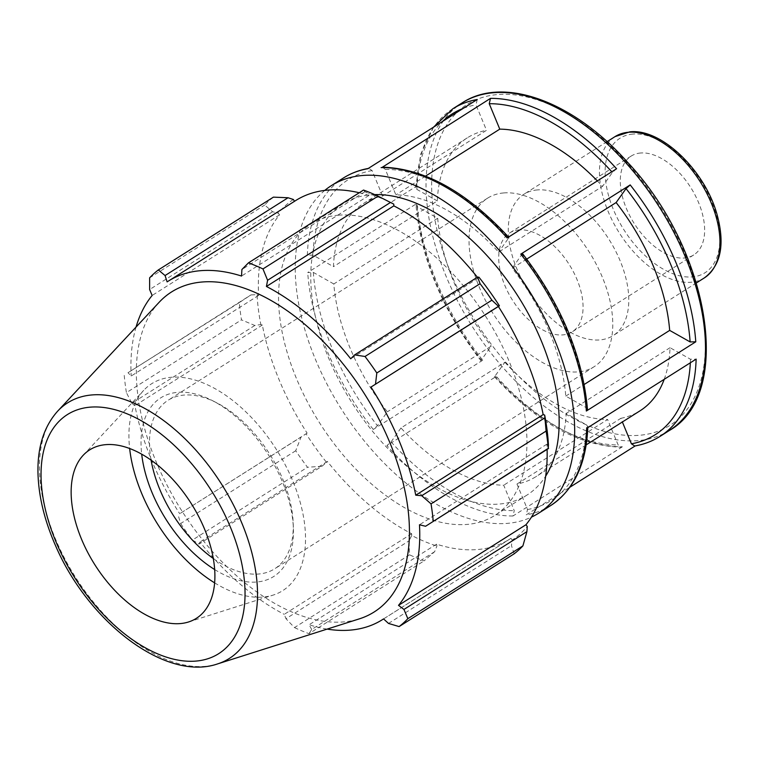 <?xml version="1.0" encoding="UTF-8"?>
<svg xmlns="http://www.w3.org/2000/svg" width="759" height="759" viewBox="0 0 759 759"><rect width="100%" height="100%" fill="white"/><g stroke="black" fill="none" stroke-linecap="round" stroke-linejoin="round"><path stroke-width="0.57" stroke-dasharray="3.79 2.85" d="M640.729 152.995A58.5 33.5 -122.3 0 0 631.194 156.06A58.5 33.5 -122.3 0 0 634.163 223.412A58.5 33.5 -122.3 0 0 693.745 254.939A58.5 33.5 -122.3 0 0 695.045 195.016A58.5 33.5 -122.3 0 0 640.729 152.995M537.457 189.921A83.566 47.855 -122.3 0 0 523.852 194.304A83.566 47.855 -122.3 0 0 528.093 290.507A83.566 47.855 -122.3 0 0 613.206 335.554A83.566 47.855 -122.3 0 0 615.065 249.948A83.566 47.855 -122.3 0 0 537.457 189.921M616.574 168.745L612.418 172.454L602.504 186.382A161.515 92.484 -122.3 0 0 597.342 180.917M324.767 190.405A193.82 110.975 -122.3 0 0 341.171 408.759A193.82 110.975 -122.3 0 0 531.452 517.116M586.185 444.878L536.148 476.538A161.515 92.484 -122.3 0 1 516.964 484.043L527.514 509.517L526.234 514.849L569.924 487.212M635.207 445.912L634.704 445.998M622.389 446.776L512.97 515.997L514.251 510.665L503.71 485.21A161.515 92.484 -122.3 0 1 400.98 427.972L504.868 362.252L494.953 376.179L496.329 376.388A193.82 110.975 -122.3 0 0 622.389 446.776L621.042 447.184L618.139 444.945L607.598 419.49L503.71 485.21M400.98 427.972L391.065 441.899L386.91 445.609L496.329 376.388M482.696 360.231L373.286 429.452L377.441 425.742L387.346 411.824A161.515 92.484 -122.3 0 1 333.808 283.97L437.706 218.25L417.241 206.704L416.017 205.091L417.127 203.327A193.82 110.975 -122.3 0 0 482.696 360.231L481.329 360.022L481.035 360.829C442.478 310.507 420.818 258.62 416.017 205.139M333.808 283.97L313.353 272.424L307.708 272.547L417.127 203.327M437.326 200.926L416.881 189.399L415.647 187.644L416.767 186.021L307.348 255.242L312.993 255.119L333.438 266.656A161.515 92.484 -122.3 0 1 363.447 203.545A161.515 92.484 -122.3 0 1 382.631 196.04L486.519 130.311A161.515 92.484 -122.3 0 0 467.335 137.825A161.515 92.484 -122.3 0 0 437.326 200.926L333.438 266.656M664.21 379.32A161.515 92.484 -122.3 0 0 670.045 347.707L690.5 359.244L696.136 359.121M494.669 376.995L494.953 376.179A189.826 108.698 57.7 0 0 618.139 444.945M477.25 99.505L475.969 104.846L486.519 130.311M507.154 237.965L508.53 238.184L508.815 237.358M382.441 167.179L385.344 169.418L395.885 194.873A161.515 92.484 -122.3 0 1 498.616 252.111L602.504 186.382M385.344 169.418A189.826 108.698 -122.3 0 1 508.53 238.184L498.616 252.111M526.737 259.094L512.249 268.259A161.515 92.484 -122.3 0 1 565.778 396.113L586.242 407.659L587.466 409.272M522.448 253.534L512.249 268.259M586.726 428.332L587.836 426.71L586.603 424.964L566.157 413.427A161.515 92.484 -122.3 0 1 536.148 476.538M382.631 196.04L372.081 170.566L368.779 168.365L367.83 168.726M565.778 396.113L584.221 384.452M670.045 347.707L566.157 413.427M516.964 484.043L620.853 418.323L622.371 421.985M417.241 206.704A189.826 108.698 57.7 0 0 481.329 360.022L491.234 346.104L387.346 411.824M437.706 218.25A161.515 92.484 -122.3 0 0 491.234 346.104M504.868 362.252A161.515 92.484 -122.3 0 0 607.598 419.49M620.853 418.323A161.515 92.484 -122.3 0 0 640.036 410.809M374.69 194.608A172.284 98.651 -122.3 0 0 370.904 194.807A172.284 98.651 -122.3 0 0 342.85 203.839A172.284 98.651 -122.3 0 0 351.588 402.166A172.284 98.651 -122.3 0 0 527.059 495.02A172.284 98.651 -122.3 0 0 545.664 476.159M321.949 466.273L307.499 467.25A215.357 123.309 57.7 0 1 295.706 450.751L301.048 437.061L306.086 433.816A202.435 115.909 -122.3 0 0 326.55 462.411L321.949 466.273L198.972 544.07L192.435 540.038L307.499 467.25M306.086 433.816L307.12 433.133A200.281 114.675 57.7 0 1 262.339 325.023L260.83 324.548L254.825 325.469L241.485 319.862A215.357 123.309 57.7 0 1 239.303 302.604L250.963 294.919L257.054 294.625A202.435 115.909 -122.3 0 0 260.83 324.548M257.054 294.625L258.601 295.431A200.281 114.675 57.7 0 1 279.559 214.854L278.24 213.184L272.604 211.742L264.682 205.044A215.357 123.309 57.7 0 1 273.411 197.141M293.363 199.484A202.435 115.909 -122.3 0 0 278.24 213.184M167.113 281.902L294.52 201.296A200.281 114.675 57.7 0 1 295.678 200.556M359.263 192.758A200.281 114.675 57.7 0 1 368.95 195.452L368.58 193.573L364.87 191.714L363.514 190.063M393.674 204.076A202.435 115.909 -122.3 0 0 368.58 193.573M477.383 277.234A200.281 114.675 57.7 0 1 478.132 278.183L478.938 277.196M548.444 444.983L546.888 444.186A200.281 114.675 57.7 0 1 547.106 449.385M514.185 553.795L511.471 545.636L512.135 540.123A202.435 115.909 -122.3 0 0 527.258 526.423M512.135 540.123L510.968 538.311A200.281 114.675 57.7 0 1 509.82 539.061A200.281 114.675 57.7 0 1 436.548 544.165L436.909 546.034L434.651 551.679L424.072 560.873A215.357 123.309 57.7 0 1 409.556 554.801L408.949 540.911L411.748 535.503A202.435 115.909 -122.3 0 0 436.909 546.034M411.748 535.503L411.653 533.738A200.281 114.675 57.7 0 1 327.366 461.434L326.55 462.411M338.694 215.177A172.284 98.651 -122.3 0 0 310.64 224.209A172.284 98.651 -122.3 0 0 319.378 422.545A172.284 98.651 -122.3 0 0 494.849 515.399A172.284 98.651 -122.3 0 0 498.682 338.922A172.284 98.651 -122.3 0 0 338.694 215.177M307.12 433.133L179.703 513.729L301.048 437.061M295.706 450.751L180.633 523.549L178.071 514.858M411.653 533.738L284.236 614.344L285.982 618.708L408.949 540.911M409.556 554.801L294.492 627.589L285.982 618.708M388.504 623.433L511.471 545.636M510.968 538.311L383.551 618.917M546.888 444.186L419.48 524.782M258.601 295.431L131.193 376.028L127.996 372.716L250.963 294.919M239.303 302.604L127.996 372.716M214.674 569.554A105.681 60.511 -122.3 0 0 293.382 528.492A105.681 60.511 -122.3 0 0 212.511 400.657A105.681 60.511 -122.3 0 0 177.938 392.318A105.681 60.511 -122.3 0 0 141.696 454.186M151.088 460.153A99.704 57.086 57.7 0 1 168.071 400.287A99.704 57.086 57.7 0 1 184.304 395.059A99.704 57.086 57.7 0 1 216.922 402.925A99.704 57.086 57.7 0 1 293.211 523.53A99.704 57.086 57.7 0 1 274.673 568.804A99.704 57.086 57.7 0 1 213.307 558.501M214.636 582.865A122.465 70.122 -122.3 0 0 273.174 595.084A122.465 70.122 -122.3 0 0 289.416 473.303A122.465 70.122 -122.3 0 0 171.695 377.251A122.465 70.122 -122.3 0 0 143.679 390.382A122.465 70.122 -122.3 0 0 129.647 448.512M503.834 192.928A99.704 57.086 -122.3 0 0 487.601 198.156A99.704 57.086 -122.3 0 0 492.657 312.926A99.704 57.086 -122.3 0 0 594.202 366.663A99.704 57.086 -122.3 0 0 596.422 264.54A99.704 57.086 -122.3 0 0 503.834 192.928M364.87 191.714L241.903 269.511M368.95 195.452L241.533 276.048M159.143 302.291A189.389 108.442 -122.3 0 0 181.24 509.934A189.389 108.442 -122.3 0 0 359.405 618.841M136.041 327.072A200.281 114.675 -122.3 0 0 131.193 376.028M124.239 375.401A215.357 123.309 -122.3 0 0 126.421 392.65L241.485 319.862M254.825 325.469L131.848 403.266L126.421 392.65M131.848 403.266L134.922 405.629A200.281 114.675 -122.3 0 0 179.703 513.729M180.633 523.549A215.357 123.309 -122.3 0 0 192.435 540.038M198.972 544.07L199.949 542.03A200.281 114.675 -122.3 0 0 284.236 614.344M294.492 627.589A215.357 123.309 -122.3 0 0 309.008 633.67L424.072 560.873M434.651 551.679L311.674 629.467L309.008 633.67M311.674 629.467L309.131 624.761A200.281 114.675 -122.3 0 0 327.11 629.107M478.132 278.183L350.715 358.779M436.548 544.165L309.131 624.761M327.366 461.434L199.949 542.03M262.339 325.023L134.922 405.629M149.618 277.841L264.682 205.044M272.604 211.742L149.627 289.54M279.559 214.854L152.151 295.46M425.581 176.088L395.885 194.873M519.147 229.901A58.5 33.5 -122.3 0 0 509.621 232.975A58.5 33.5 -122.3 0 0 512.591 300.317A58.5 33.5 -122.3 0 0 572.172 331.844A58.5 33.5 -122.3 0 0 573.472 271.921A58.5 33.5 -122.3 0 0 519.147 229.901M632.883 134.077A79.581 45.568 -122.3 0 0 634.685 244.559A79.581 45.568 -122.3 0 0 719.845 237.871A79.581 45.568 -122.3 0 0 632.883 134.077M704.39 277.87A83.566 47.855 57.7 0 1 619.268 232.833A83.566 47.855 57.7 0 1 615.027 136.62M611.792 171.771A189.826 108.698 57.7 0 1 612.418 172.454M669.381 430.467A193.82 110.975 57.7 0 1 471.975 326.009A193.82 110.975 57.7 0 1 462.146 102.882M635.653 445.628A193.82 110.975 -122.3 0 0 660.064 436.368M550.654 505.579A193.82 110.975 57.7 0 1 526.234 514.849M512.97 515.997A193.82 110.975 57.7 0 1 386.91 445.609M373.286 429.452A193.82 110.975 57.7 0 1 307.708 272.547M452.829 108.774A193.82 110.975 -122.3 0 0 416.767 186.021M307.348 255.242A193.82 110.975 57.7 0 1 343.419 177.995M690.5 359.244A189.826 108.698 57.7 0 1 690.348 362.783M416.881 189.399A189.826 108.698 57.7 0 1 442.402 121.554M463.322 108.319A189.826 108.698 57.7 0 1 475.969 104.846M586.242 407.659A189.826 108.698 -122.3 0 0 522.154 254.341M527.514 509.517A189.826 108.698 -122.3 0 0 586.603 424.964M391.065 441.899A189.826 108.698 -122.3 0 0 514.251 510.665M313.353 272.424A189.826 108.698 -122.3 0 0 377.441 425.742M372.081 170.566A189.826 108.698 -122.3 0 0 312.993 255.119M627.418 163.242A189.826 108.698 -122.3 0 0 432.07 197.112A189.826 108.698 -122.3 0 0 646.099 434.433A189.826 108.698 -122.3 0 0 627.418 163.242M57.675 411.141A151.231 86.592 -122.3 0 0 75.312 576.944A151.231 86.592 -122.3 0 0 217.586 663.907M607.067 141.667L523.852 194.304M696.42 282.908L613.206 335.554M494.697 377.033C536.793 422.488 578.899 445.875 621.014 447.184M433.56 127.151L420.714 154.143L415.657 187.606M587.827 426.748L587.798 427.649M368.751 168.365L368.276 168.451M467.335 137.825L363.447 203.545M216.922 402.925L212.511 400.657M293.211 523.53L293.382 528.492M487.601 198.156L168.071 400.287M594.202 366.663L274.673 568.804M509.82 539.061L383.57 618.927M631.194 156.06L509.621 232.975M693.745 254.939L572.172 331.844M342.85 203.839L310.64 224.209M527.059 495.02L494.849 515.399M188.574 621.963L273.174 595.084M83.148 455.324L143.679 390.382"/><path stroke-width="1.14" d="M597.342 180.917A161.515 92.484 -122.3 0 0 499.773 129.144L489.232 103.698L490.513 98.366L382.441 167.179M531.452 517.116A193.82 110.975 -122.3 0 0 538.577 513.226A193.82 110.975 -122.3 0 0 495.077 245.612A193.82 110.975 -122.3 0 0 331.341 185.632A193.82 110.975 -122.3 0 0 324.767 190.405M381.094 167.578A193.82 110.975 57.7 0 1 507.154 237.965L616.574 168.745A193.82 110.975 -122.3 0 0 490.513 98.366M584.221 384.452L669.675 330.393A161.515 92.484 -122.3 0 0 616.137 202.539L626.042 188.621L630.198 184.911L520.788 254.132L522.154 254.341M587.466 409.272L586.356 411.027L695.775 341.806L690.13 341.929L669.675 330.393M368.751 168.365C359.481 169.978 351.028 173.194 343.419 177.995A193.82 110.975 57.7 0 1 367.83 168.726L477.25 99.505A193.82 110.975 -122.3 0 0 452.829 108.774L462.146 102.882A193.82 110.975 57.7 0 1 625.89 162.853A193.82 110.975 57.7 0 1 669.381 430.467L660.064 436.368A193.82 110.975 -122.3 0 0 696.136 359.121L586.726 428.332A193.82 110.975 57.7 0 1 550.654 505.579L538.577 513.226M569.924 487.212L635.207 445.912M660.064 436.368C652.455 441.169 644.002 444.376 634.733 445.998L631.403 443.797L622.371 421.985M616.137 202.539L526.737 259.094M586.185 444.878L640.036 410.809A161.515 92.484 -122.3 0 0 664.21 379.32M545.664 476.159A172.284 98.651 -122.3 0 0 487.544 256.2A172.284 98.651 -122.3 0 0 374.69 194.608M248.449 262.861L363.514 190.063A215.357 123.309 57.7 0 1 378.029 196.145L262.965 268.933A215.357 123.309 -122.3 0 0 248.449 262.861L241.903 269.511L241.533 276.048A200.281 114.675 -122.3 0 0 200.879 270.659A200.281 114.675 -122.3 0 0 168.261 281.153A200.281 114.675 -122.3 0 0 167.113 281.902L165.073 275.545L158.337 269.938L273.411 197.141L288.05 197.748L293.363 199.484L294.52 201.287M168.261 281.153L295.678 200.556A200.281 114.675 57.7 0 1 359.263 192.758M378.029 196.145L393.75 204.114A202.435 115.909 -122.3 0 0 393.712 204.095A202.435 115.909 -122.3 0 0 393.674 204.076M393.75 204.114L393.845 205.869A200.281 114.675 57.7 0 1 477.383 277.234M499.403 305.801A202.435 115.909 -122.3 0 0 478.938 277.196L477.582 277.111L480.086 283.686A215.357 123.309 57.7 0 1 491.889 300.184L498.473 306.323L499.403 305.801L498.378 306.484A200.281 114.675 57.7 0 1 543.159 414.585L544.668 415.069L546.101 431.074A215.357 123.309 57.7 0 1 548.283 448.332L548.444 444.983A202.435 115.909 -122.3 0 0 544.668 415.069M547.106 449.385A200.281 114.675 57.7 0 1 525.93 524.763L527.258 526.423L526.917 531.642L522.904 545.892A215.357 123.309 57.7 0 1 514.185 553.795L399.111 626.583L388.504 623.433L383.551 618.917A200.281 114.675 -122.3 0 1 382.403 619.657A200.281 114.675 -122.3 0 1 327.11 629.107M526.917 531.642L403.949 609.439L398.513 605.359A200.281 114.675 -122.3 0 0 419.48 524.782L425.581 526.262L548.558 448.465M548.283 448.332L425.581 526.262M498.378 306.484L370.961 387.081L498.473 306.323M491.889 300.184L376.815 372.982L375.506 384.12M393.712 204.095L390.496 202.435L267.595 280.27L266.428 286.475L393.845 205.869M262.965 268.933L267.595 280.27M165.073 275.545L288.05 197.748M141.696 454.186A105.681 60.511 -122.3 0 0 214.674 569.554M213.307 558.501A99.704 57.086 57.7 0 1 151.088 460.153M129.647 448.512A122.465 70.122 -122.3 0 0 214.636 582.865M217.586 663.907L359.405 618.841A189.389 108.442 -122.3 0 0 384.519 430.514A189.389 108.442 -122.3 0 0 202.473 281.978A189.389 108.442 -122.3 0 0 159.143 302.291L57.675 411.141C44.202 426.235 37.627 446.444 37.95 471.766C38.377 495.295 44.231 519.906 55.511 545.588C88.11 621.744 165.509 681.971 217.586 663.907A151.231 86.592 -122.3 0 0 237.633 513.53A151.231 86.592 -122.3 0 0 92.266 394.917A151.231 86.592 -122.3 0 0 57.675 411.141M158.337 269.938A215.357 123.309 -122.3 0 0 149.618 277.841L149.627 289.54L152.151 295.46A200.281 114.675 -122.3 0 0 136.041 327.072M399.111 626.583A215.357 123.309 -122.3 0 0 407.839 618.68L522.904 545.892M403.949 609.439L407.839 618.68M433.218 521.12A215.357 123.309 -122.3 0 0 431.036 503.872L546.101 431.074M544.696 417.915L421.729 495.712L431.036 503.872M421.729 495.712L415.742 495.191A200.281 114.675 -122.3 0 0 370.961 387.081M376.815 372.982A215.357 123.309 -122.3 0 0 365.022 356.483L480.086 283.686M477.582 277.111L354.605 354.908L365.022 356.483M354.605 354.908L350.715 358.779A200.281 114.675 -122.3 0 0 266.428 286.475M543.159 414.585L415.742 495.191M525.93 524.763L398.513 605.359M105.956 444.632A99.704 57.086 -122.3 0 0 83.148 455.324A99.704 57.086 -122.3 0 0 94.78 564.63A99.704 57.086 -122.3 0 0 188.574 621.963A99.704 57.086 -122.3 0 0 201.79 522.828A99.704 57.086 -122.3 0 0 105.956 444.632M499.773 129.144L425.581 176.088M704.39 277.87C720.936 265.451 725.158 244.37 717.065 214.617C705.102 170.69 661.393 128.148 629.809 131.848L615.027 136.62A83.566 47.855 57.7 0 1 628.642 132.246A83.566 47.855 57.7 0 1 706.25 192.264A83.566 47.855 57.7 0 1 704.39 277.87L696.42 282.908M489.232 103.698A189.826 108.698 57.7 0 1 611.792 171.771M695.775 341.806A193.82 110.975 -122.3 0 0 630.198 184.911M520.788 254.132A193.82 110.975 57.7 0 1 586.356 411.027M626.042 188.621A189.826 108.698 57.7 0 1 690.13 341.929M690.348 362.783A189.826 108.698 57.7 0 1 631.403 443.797M442.402 121.554A189.826 108.698 57.7 0 1 463.322 108.319M90.425 407.137A141.478 81.014 57.7 0 1 245.024 591.65A141.478 81.014 57.7 0 1 93.613 603.547A141.478 81.014 57.7 0 1 90.425 407.137M615.027 136.62L607.067 141.667M343.419 177.995L331.341 185.632M452.829 108.774L433.56 127.151M508.786 237.33C466.69 191.875 424.585 168.489 382.47 167.179M587.466 409.224C582.665 355.734 561.005 303.847 522.477 253.553M587.827 426.748C586.441 463.702 574.051 489.982 550.654 505.579M462.146 102.882C503.653 75.426 573.927 101.734 627.617 162.322C709.674 249.607 734.086 394.177 669.381 430.467M383.57 618.927L382.403 619.657"/></g></svg>
